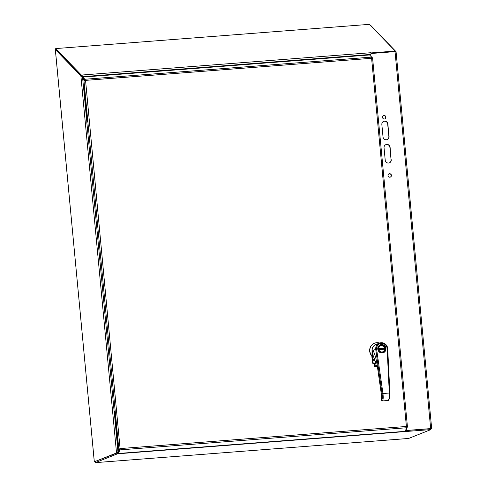 <?xml version="1.0" encoding="UTF-8"?>
<svg xmlns="http://www.w3.org/2000/svg" width="487" height="487" viewBox="0 0 487 487"><rect width="100%" height="100%" fill="white"/><g stroke="black" fill="none" stroke-linecap="round" stroke-linejoin="round"><path stroke-width="0.73" d="M95.269 461.433L95.324 462.644L408.63 438.452L430.916 429.577L430.831 428.657L405.464 430.611L430.709 428.663M430.916 429.577L399.243 432.018M95.482 461.347L117.866 452.648L118.091 453.074L118.384 452.326M95.233 461.725L95.324 462.644L117.525 453.805L117.434 452.886L116.527 452.947L118.682 451.236M370.004 55.408L371.374 53.613M389.302 162.889A3.129 3.032 68.3 0 0 391.067 159.791L389.892 147.372A3.129 3.032 68.3 0 0 385.814 144.663M390.257 177.134A1.759 1.704 68.3 0 0 388.961 173.871M384.754 118.919A1.759 1.704 68.3 0 0 383.458 115.663M387.098 139.605A3.129 3.032 68.3 0 0 388.869 136.506L387.695 124.088A3.129 3.032 68.3 0 0 383.61 121.379M389.076 136.421A3.129 3.032 -111.7 0 1 387.208 139.562A3.129 3.032 -111.7 0 1 383.019 136.89L381.845 124.471A3.129 3.032 -111.7 0 1 383.719 121.336A3.129 3.032 -111.7 0 1 387.902 124.002L388.869 136.506M385.917 117.117A1.759 1.704 -111.7 0 1 382.63 117.878A1.759 1.704 -111.7 0 1 383.561 115.614A1.759 1.704 -111.7 0 1 385.917 117.117M391.42 175.326A1.759 1.704 -111.7 0 1 388.133 176.093A1.759 1.704 -111.7 0 1 389.064 173.829A1.759 1.704 -111.7 0 1 391.42 175.326M391.28 159.712A3.129 3.032 -111.7 0 1 389.405 162.847A3.129 3.032 -111.7 0 1 385.217 160.174L384.048 147.756A3.129 3.032 -111.7 0 1 385.917 144.621A3.129 3.032 -111.7 0 1 390.105 147.293L391.067 159.791M82.778 77.226L82.108 76.696M82.772 78.924L82.583 76.952L80.885 75.875L55.317 49.491L94.32 461.719M81.713 75.735L80.927 75.887M117.83 452.106L117.428 452.88L94.332 461.786L116.527 452.947L80.885 75.875L81.786 75.808L82.376 77.037M371.417 53.552L370.09 55.494M118.091 453.074L117.525 453.805L399.151 432.054M118.451 452.076L117.866 452.648M430.855 428.925L431.683 428.584L431.032 428.566L405.494 430.532M371.63 53.467L396.041 51.537L431.683 428.584M117.763 452.228L117.97 451.291M117.884 452.685L118.335 452.344M117.617 452.453L116.576 452.904M55.889 49.467L55.36 49.51L55.944 49.309M395.255 51.598L395.955 51.543M370.473 25.172L395.925 51.549M55.36 49.51L94.289 461.755M369.87 55.268L370.376 54.507M370.838 53.868L371.094 53.375A1.911 0.45 85.6 0 0 370.808 52.718L371.015 53.113M370.808 52.718L81.773 75.041L82.967 76.703L81.195 75.601L81.183 74.888L81.773 75.041L81.779 75.753M370.546 54.441L83.137 76.636L83.435 77.062M83.228 77.074L82.967 76.703M81.195 75.601L55.713 49.284L55.707 48.578L369.396 24.35L395.249 51.056L371.015 52.925M371.526 53.6L371.033 53.637M81.183 74.888L55.707 48.578M395.255 51.628L395.249 51.056M84.008 88.823L83.642 88.853L84.001 88.713L87.155 122.085L86.796 122.231L114.165 411.746L114.518 411.6L117.677 444.978L117.318 445.118L117.903 451.297L118.798 451.23L119.711 449.111L118.822 449.16L120.35 448.557L406.401 426.466L371.599 58.288L85.548 80.379L120.088 448.679M82.705 78.924L83.934 80.197L84.829 80.124L83.6 78.857L82.705 78.924L83.642 88.853M114.53 411.716L114.165 411.746M405.531 430.453L405.902 430.423L407.442 426.801L372.579 57.941L371.764 58.245M406.548 426.959L407.418 426.892L406.401 426.466L406.694 427.744L119.899 449.891L120.35 448.557M371.666 57.977L372.549 57.916L371.386 58.373L371.66 57.509M120.246 448.6L118.201 452.648L118.359 453.482L405.154 431.336L406.694 427.744M117.903 451.297L118.81 449.178L83.934 80.197L85.335 80.465L82.79 77.999L82.778 77.11L369.572 54.958L371.654 57.113L371.599 58.288M372.537 57.91L370.388 55.798M119.741 449.057L119.899 449.891L118.359 453.482M83.947 80.203L85.548 80.379L84.86 79.259L371.654 57.113M118.822 449.16L120.094 448.679M82.778 77.11L84.86 79.259L84.872 80.154M375.8 344.559A6.154 5.966 68.3 0 0 372.025 350.768L372.829 356.728A2.563 0.603 -94.4 0 0 372.646 359.351L372.677 362.578L373.419 363.393L375.927 363.296L375.611 361.573L375.398 361.068L374.966 361.238L374.527 358.816L373.34 356.417L372.598 352.405A6.154 5.966 -111.7 0 1 375.885 344.522L379.416 343.116A6.154 5.966 68.3 0 0 375.763 349.593L374.923 349.928A6.154 5.966 -111.7 0 1 374.887 349.636L374.923 349.928M373.773 356.654L372.829 356.728M374.576 359.12L372.354 359.4L372.531 361.324M374.716 359.905L372.829 361.293L372.914 362.486L372.452 362.669L371.812 355.918A7.877 7.64 -111.7 0 1 374.491 343.219M372.914 362.486L373.432 363.052L375.112 363.162A6.769 6.562 -111.7 0 1 375.787 362.559M372.025 350.768L371.995 355.851A7.877 7.64 -111.7 0 1 379.659 343.025M374.96 364.039A13.788 13.362 68.3 0 1 373.103 363.515A0.986 0.956 -111.7 0 1 372.452 362.669M378.046 349.069A3.939 3.817 68.3 0 0 383.318 352.424A3.939 3.817 68.3 0 0 385.412 347.353A3.939 3.817 68.3 0 0 378.046 349.069M378.521 349.027A3.446 3.342 68.3 0 0 383.817 351.596A3.446 3.342 68.3 0 0 383.245 345.673A3.446 3.342 68.3 0 0 378.521 349.027M378.703 349.033A3.202 3.105 68.3 0 0 382.989 351.76A3.202 3.105 68.3 0 0 384.687 347.639A3.202 3.105 68.3 0 0 378.703 349.033M382.788 351.833A3.202 3.105 68.3 0 0 384.523 349.191L378.819 349.642M384.194 349.216A3.202 3.105 68.3 0 0 384.091 348.351L378.691 348.771M380.426 345.898A3.202 3.105 68.3 0 1 384.432 348.217L384.091 348.351M384.432 348.217L378.691 348.668M389.862 393.021L387.701 348.643L387.128 348.607A5.418 5.247 68.3 0 0 381.345 343.39A5.418 5.247 68.3 0 0 376.646 349.435L382.952 393.502C383.421 397.629 383.22 400.107 382.344 400.941L381.516 400.32C382.332 399.663 382.52 397.441 382.07 393.66L389.314 393.003C389.442 397.155 389.052 399.644 388.139 400.484L382.344 400.941L388.157 400.484M373.785 351.931L372.598 352.405M374.88 349.636L372.932 350.415A19.693 4.687 -97.3 0 1 373.066 350.67L373.432 351.145C375.069 354.7 376.348 359.552 377.261 365.7C376.305 359.217 374.947 354.195 373.2 350.616L373.852 351.906M377.163 365.055L374.454 366.133L374.174 364.562L375.915 363.868L375.568 361.257M381.528 400.198A0.371 0.304 -166 0 1 381.522 400.064L381.504 395.31L377.267 365.694L381.504 395.31L381.522 400.064A0.371 0.304 -166 0 1 381.577 399.955M382.271 400.947L381.516 400.247M375.118 361.421L375.13 361.427A12.212 11.84 -111.7 0 0 375.605 361.585L374.966 361.238L375.526 361.275M374.46 366.127L374.32 364.288L375.952 363.643M430.672 428.59L395.042 51.659M83.709 88.847L86.863 122.207M114.232 411.74L117.385 445.094M372.567 356.49A2.806 0.657 -94.4 0 0 372.354 359.4M373.103 363.515L373.432 363.052M375.842 362.87L375.112 363.162L375.233 363.57M385.552 349.909A3.987 3.866 -111.7 0 1 377.942 349.094A3.987 3.866 -111.7 0 1 383.756 345.399M385.966 348.442A4.237 4.103 -111.7 0 1 382.265 352.972A4.237 4.103 -111.7 0 1 377.76 349.088A4.237 4.103 -111.7 0 1 381.461 344.565A4.237 4.103 -111.7 0 1 385.966 348.442M387.128 348.607L389.314 393.003L389.862 393.052C390.264 396.266 389.752 398.737 388.334 400.442M387.676 348.625A6.154 5.966 68.3 0 0 379.416 343.116C383.975 342.118 386.739 343.956 387.701 348.643L389.88 393.033M376.646 349.435L375.763 349.593L382.07 393.66M382.344 400.941L388.127 400.484M377.2 365.311L374.637 366.327M374.655 366.327A16.248 15.748 68.3 0 0 377.395 366.662L374.649 366.327M408.587 438.458L95.318 462.65M95.336 461.755L95.294 462.333M382.703 352.673L383.318 352.424M379.787 345.35L380.402 345.106M383.281 352.491C380.444 353.148 378.667 352.01 377.949 349.088C377.875 347.194 378.667 345.861 380.329 345.082M374.966 361.238L373.718 356.581M376.055 363.6L375.921 363.296"/></g></svg>
